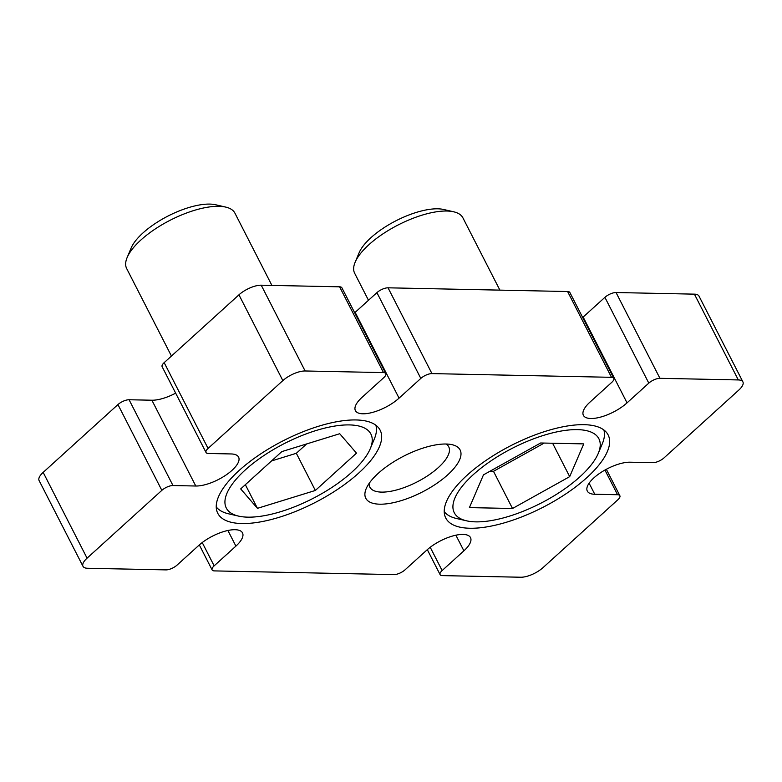 <?xml version="1.0" encoding="UTF-8"?>
<svg xmlns="http://www.w3.org/2000/svg" width="782" height="782" viewBox="0 0 782 782"><rect width="100%" height="100%" fill="white"/><g stroke="black" fill="none" stroke-linecap="round" stroke-linejoin="round"><path stroke-width="1.17" d="M379.778 504.194A52.981 20.195 -27.1 0 1 366.181 488.682A52.981 20.195 -27.1 0 1 399.289 458.516A52.981 20.195 -27.1 0 1 446.121 444.02A52.981 20.195 -27.1 0 1 452.133 444.704A52.981 20.195 -27.1 0 1 444.391 477.694A52.981 20.195 -27.1 0 1 379.778 504.194M369.124 483.432A44.3 16.881 152.9 0 0 369.857 487.137A44.3 16.881 152.9 0 0 381.557 492.113A44.3 16.881 152.9 0 0 428.575 475.153A44.3 16.881 152.9 0 0 448.731 446.776A44.3 16.881 152.9 0 0 446.151 444.02M584.046 424.675A91.201 34.76 152.9 0 0 487.235 459.581A91.201 34.76 152.9 0 0 445.75 518.007A91.201 34.76 152.9 0 0 469.845 528.251A91.201 34.76 152.9 0 0 566.657 493.344A91.201 34.76 152.9 0 0 608.132 434.919A91.201 34.76 152.9 0 0 584.046 424.675M356.054 419.954A91.201 34.76 152.9 0 0 259.243 454.86A91.201 34.76 152.9 0 0 217.767 513.295A91.201 34.76 152.9 0 0 241.853 523.539A91.201 34.76 152.9 0 0 338.665 488.633A91.201 34.76 152.9 0 0 380.15 430.198A91.201 34.76 152.9 0 0 356.054 419.954M613.782 378.293A8.69 3.314 152.9 0 0 611.495 377.315L567.595 291.53A8.69 3.314 -27.1 0 1 569.883 292.507L613.782 378.293A8.69 3.314 152.9 0 1 611.749 382.369L589.999 402.095A28.23 10.762 152.9 0 0 583.392 415.34A28.23 10.762 152.9 0 0 590.85 418.507A28.23 10.762 152.9 0 0 627.047 402.857L648.806 383.131L604.906 297.346A8.69 3.314 -27.1 0 1 616.04 292.527L659.94 378.322A8.69 3.314 152.9 0 0 648.806 383.131M582.678 317.492A28.23 10.762 152.9 0 0 583.147 317.072L604.906 297.346M385.8 373.571A8.69 3.314 152.9 0 0 383.503 372.603L339.603 286.818A8.69 3.314 -27.1 0 1 341.9 287.786L385.8 373.571A8.69 3.314 152.9 0 1 383.767 377.647L362.007 397.383A28.23 10.762 152.9 0 0 355.399 410.618A28.23 10.762 152.9 0 0 362.858 413.795A28.23 10.762 152.9 0 0 399.055 398.146L420.814 378.42L376.914 292.634A8.69 3.314 -27.1 0 1 388.048 287.815L431.947 373.601A8.69 3.314 152.9 0 0 420.814 378.42M354.686 312.78A28.23 10.762 152.9 0 0 355.155 312.36L376.914 292.634M589.1 483.188L594.77 494.263A28.23 10.762 152.9 0 1 587.311 491.086A28.23 10.762 152.9 0 1 600.146 473.002A28.23 10.762 152.9 0 1 630.116 462.201L652.921 462.67A8.69 3.314 152.9 0 0 664.055 457.861L738.834 390.042A17.37 6.618 152.9 0 0 742.9 381.89A17.37 6.618 152.9 0 0 738.316 379.935L659.94 378.322M117.945 404.568A8.69 3.314 -27.1 0 1 129.079 399.749L172.978 485.534A8.69 3.314 152.9 0 0 161.845 490.353L117.945 404.568L43.166 472.387L87.066 558.172A17.37 6.618 152.9 0 0 83 566.324A17.37 6.618 152.9 0 0 87.584 568.27L165.96 569.892A8.69 3.314 152.9 0 0 177.094 565.073L198.853 545.347A28.23 10.762 152.9 0 1 224.571 531.32A28.23 10.762 152.9 0 1 242.508 532.874A28.23 10.762 152.9 0 1 235.9 546.119L214.151 565.845A8.69 3.314 152.9 0 0 212.118 569.922A8.69 3.314 152.9 0 0 214.405 570.899L393.952 574.604A8.69 3.314 152.9 0 0 405.086 569.795L426.845 550.069A28.23 10.762 152.9 0 1 452.553 536.032A28.23 10.762 152.9 0 1 470.5 537.586A28.23 10.762 152.9 0 1 463.892 550.831L442.133 570.557A8.69 3.314 152.9 0 0 440.1 574.633A8.69 3.314 152.9 0 0 442.397 575.611L520.773 577.233A17.37 6.618 152.9 0 0 543.05 567.605L617.829 499.786A8.69 3.314 152.9 0 0 619.862 495.71A8.69 3.314 152.9 0 0 617.565 494.732L604.936 470.05M161.845 490.353L87.066 558.172M567.595 291.53L388.048 287.815M611.495 377.315L431.947 373.601M339.603 286.818L261.227 285.195L305.127 370.981A17.37 6.618 152.9 0 0 282.849 380.609L208.071 448.428A8.69 3.314 152.9 0 0 206.037 452.504A8.69 3.314 152.9 0 0 208.335 453.482L231.13 453.951A28.23 10.762 152.9 0 1 238.588 457.118A28.23 10.762 152.9 0 1 225.754 475.202A28.23 10.762 152.9 0 1 195.783 486.013L172.978 485.534M383.503 372.603L305.127 370.981M282.849 380.609L238.95 294.824L164.171 362.643L208.071 448.428M738.316 379.935L694.416 294.149L616.04 292.527M594.77 494.263L617.565 494.732M83 566.324L39.1 480.539A17.37 6.618 -27.1 0 1 43.166 472.387M129.079 399.749L151.884 400.218A28.23 10.762 152.9 0 0 175.667 393.141M206.037 452.504L162.138 366.719A8.69 3.314 -27.1 0 1 164.171 362.643M238.95 294.824A17.37 6.618 -27.1 0 1 261.227 285.195M694.416 294.149A17.37 6.618 -27.1 0 1 699 296.104L742.9 381.89M369.27 431.644A81.211 30.948 152.9 0 0 277.864 447.021A81.211 30.948 152.9 0 0 227.904 510.421A81.211 30.948 152.9 0 0 238.53 516.1A81.211 30.948 152.9 0 0 312.692 498.584A81.211 30.948 152.9 0 0 370.267 448.682A81.211 30.948 152.9 0 0 369.27 431.644M238.53 516.1L228.452 513.774A89.901 34.261 -27.1 0 1 216.682 507.479A89.901 34.261 -27.1 0 1 216.233 506.932M127.124 257.571L131.132 248.031A52.12 19.863 -27.1 0 1 168.081 216.008A52.12 19.863 -27.1 0 1 215.676 204.767L225.754 207.103A60.801 23.177 152.9 0 0 170.232 220.211A60.801 23.177 152.9 0 0 127.124 257.571A60.801 23.177 152.9 0 0 126.664 268.539L171.444 356.045M271.901 285.41L234.923 213.144A60.801 23.177 152.9 0 0 233.71 211.345A60.801 23.177 152.9 0 0 225.754 207.103M375.878 425.242A89.901 34.261 -27.1 0 1 374.275 439.142L370.267 448.682M257.454 508.339L315.351 490.461L356.484 453.149L339.72 433.727L281.823 451.605L240.69 488.916L257.454 508.339L245.353 484.684M271.53 460.94L296.329 453.286L315.351 490.461M296.329 453.286L306.622 443.951M547.312 499.757A81.211 30.948 152.9 0 0 598.259 453.394A81.211 30.948 152.9 0 0 505.856 451.732A81.211 30.948 152.9 0 0 466.522 520.812A81.211 30.948 152.9 0 0 547.312 499.757M603.87 429.953A89.901 34.261 -27.1 0 1 602.267 443.863L598.259 453.394M355.116 262.283L359.124 252.742A52.12 19.863 -27.1 0 1 391.821 222.997A52.12 19.863 -27.1 0 1 443.668 209.488L453.746 211.814A60.801 23.177 152.9 0 0 393.268 227.572A60.801 23.177 152.9 0 0 355.116 262.283A60.801 23.177 152.9 0 0 354.657 273.25L368.488 300.278M499.894 290.132L462.915 217.855A60.801 23.177 152.9 0 0 453.746 211.814M466.522 520.812L456.444 518.486A89.901 34.261 -27.1 0 1 444.225 511.653M483.472 474.86L469.405 507.606L512.513 508.496L569.687 476.639L583.753 443.883L540.645 442.993L483.472 474.86M552.6 443.238L569.687 476.639M489.943 471.253L493.491 471.321L544.194 443.071M493.491 471.321L512.513 508.496M583.147 317.072L627.047 402.857M355.155 312.36L399.055 398.146M227.904 530.479L235.9 546.119M202.225 542.552L214.151 565.845M455.896 535.201L463.892 550.831M430.217 547.263L442.133 570.557M151.884 400.218L195.783 486.013M606.333 469.278L619.862 495.71M199.322 544.927L212.118 569.922M427.314 549.638L440.1 574.633"/></g></svg>
